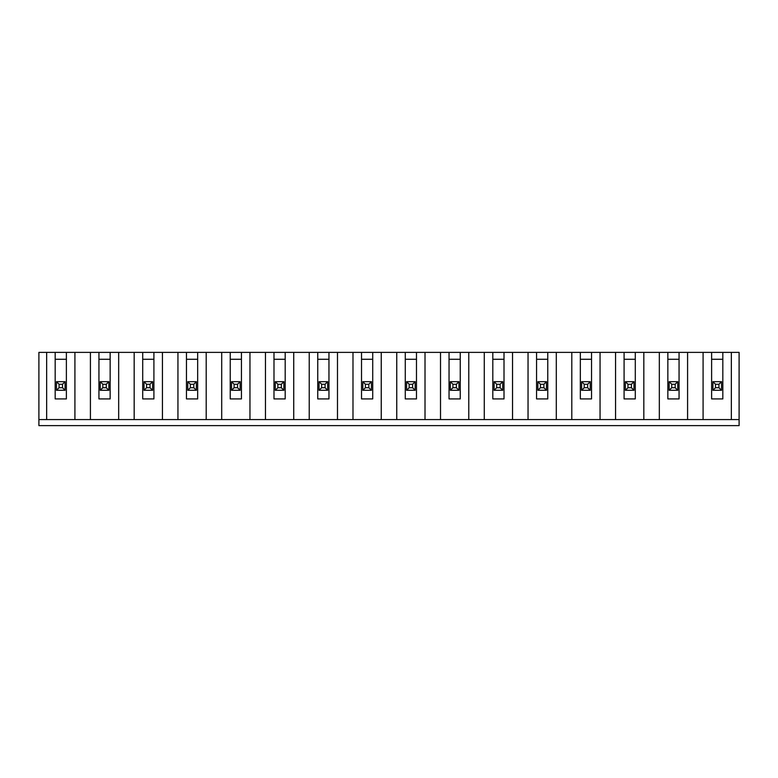 <?xml version="1.0" encoding="UTF-8"?>
<svg xmlns="http://www.w3.org/2000/svg" width="778" height="778" viewBox="0 0 778 778"><rect width="100%" height="100%" fill="white"/><g stroke="black" fill="none" stroke-linecap="round" stroke-linejoin="round"><path stroke-width="1.17" d="M669.148 390.293L671.735 387.707L675.178 387.707L677.764 390.293L669.148 390.293L669.148 381.677L677.764 381.677L675.178 384.264L671.735 384.264L669.148 381.677M671.735 384.264L671.735 387.707M675.178 387.707L675.178 384.264M46.651 352.385L38.9 352.385L38.9 425.615L739.1 425.615L739.1 352.385L46.651 352.385L46.651 419.585L38.9 419.585M635.295 352.385L635.295 398.91L624.092 398.91L624.092 352.385M624.092 359.28L635.295 359.28M712.911 381.677L721.527 381.677L718.94 384.264L715.497 384.264L712.911 381.677L712.911 390.293L715.497 387.707L718.94 387.707L718.94 384.264M715.497 384.264L715.497 387.707M625.386 381.677L634.002 381.677L634.002 390.293L625.386 390.293L627.972 387.707L631.415 387.707L631.415 384.264L627.972 384.264L625.386 381.677L625.386 390.293M634.002 381.677L631.415 384.264M631.415 387.707L634.002 390.293M580.33 359.28L591.533 359.28M590.239 390.293L581.623 390.293L581.623 381.677L590.239 381.677L590.239 390.293L587.653 387.707L587.653 384.264L584.21 384.264L581.623 381.677M590.239 381.677L587.653 384.264M584.21 384.264L584.21 387.707L587.653 387.707M581.623 390.293L584.21 387.707M711.617 359.28L722.82 359.28M667.855 352.385L667.855 398.91L679.058 398.91L679.058 352.385M739.1 419.585L659.326 419.585L659.326 352.385M659.326 419.585L46.651 419.585M722.82 352.385L722.82 398.91L711.617 398.91L711.617 352.385M703.088 419.585L703.088 352.385M731.349 419.585L731.349 352.385M687.587 419.585L687.587 352.385M667.855 359.28L679.058 359.28M677.764 381.677L677.764 390.293M721.527 381.677L721.527 390.293L712.911 390.293M591.533 352.385L591.533 398.91L580.33 398.91L580.33 352.385M571.801 419.585L571.801 352.385M600.062 419.585L600.062 352.385M615.563 419.585L615.563 352.385M627.972 384.264L627.972 387.707M643.824 419.585L643.824 352.385M718.94 387.707L721.527 390.293M543.89 387.707L543.89 384.264L540.447 384.264L537.861 381.677L546.477 381.677L546.477 390.293L537.861 390.293L540.447 387.707L543.89 387.707L546.477 390.293M546.477 381.677L543.89 384.264M536.567 359.28L547.77 359.28M540.447 384.264L540.447 387.707M536.567 352.385L536.567 398.91L547.77 398.91L547.77 352.385M528.038 419.585L528.038 352.385M556.299 419.585L556.299 352.385M500.128 387.707L500.128 384.264L496.685 384.264L494.098 381.677L502.714 381.677L502.714 390.293L494.098 390.293L496.685 387.707L500.128 387.707L502.714 390.293M502.714 381.677L500.128 384.264M492.805 359.28L504.008 359.28M496.685 384.264L496.685 387.707M492.805 352.385L492.805 398.91L504.008 398.91L504.008 352.385M484.276 419.585L484.276 352.385M512.537 419.585L512.537 352.385M537.861 390.293L537.861 381.677M456.365 387.707L456.365 384.264L452.922 384.264L450.336 381.677L458.952 381.677L458.952 390.293L450.336 390.293L452.922 387.707L456.365 387.707L458.952 390.293M458.952 381.677L456.365 384.264M449.042 359.28L460.245 359.28M452.922 384.264L452.922 387.707M449.042 352.385L449.042 398.91L460.245 398.91L460.245 352.385M440.513 419.585L440.513 352.385M468.774 419.585L468.774 352.385M494.098 390.293L494.098 381.677M412.603 387.707L412.603 384.264L409.16 384.264L406.573 381.677L415.189 381.677L415.189 390.293L406.573 390.293L409.16 387.707L412.603 387.707L415.189 390.293M415.189 381.677L412.603 384.264M405.28 359.28L416.483 359.28M409.16 384.264L409.16 387.707M405.28 352.385L405.28 398.91L416.483 398.91L416.483 352.385M396.751 419.585L396.751 352.385M425.012 419.585L425.012 352.385M450.336 390.293L450.336 381.677M368.84 384.264L365.397 384.264L365.397 387.707L368.84 387.707L368.84 384.264L371.427 381.677L371.427 390.293L362.811 390.293L362.811 381.677L371.427 381.677M321.635 387.707L325.078 387.707L325.078 384.264L321.635 384.264L321.635 387.707L319.048 390.293L319.048 381.677L327.664 381.677L327.664 390.293L319.048 390.293M281.315 384.264L277.872 384.264L277.872 387.707L281.315 387.707L281.315 384.264L283.902 381.677L283.902 390.293L275.286 390.293L275.286 381.677L283.902 381.677M234.11 387.707L237.553 387.707L237.553 384.264L234.11 384.264L234.11 387.707L231.523 390.293L231.523 381.677L240.139 381.677L240.139 390.293L231.523 390.293M190.347 387.707L193.79 387.707L193.79 384.264L190.347 384.264L190.347 387.707L187.761 390.293L187.761 381.677L196.377 381.677L193.79 384.264M146.585 387.707L150.028 387.707L150.028 384.264L146.585 384.264L146.585 387.707L143.998 390.293L143.998 381.677L152.614 381.677L150.028 384.264M106.265 384.264L102.822 384.264L102.822 387.707L106.265 387.707L106.265 384.264L108.852 381.677L108.852 390.293L100.236 390.293L100.236 381.677L108.852 381.677M59.06 387.707L62.503 387.707L62.503 384.264L59.06 384.264L59.06 387.707L56.473 390.293L56.473 381.677L65.089 381.677L62.503 384.264M368.84 387.707L371.427 390.293M365.397 384.264L362.811 381.677M362.811 390.293L365.397 387.707M321.635 384.264L319.048 381.677M325.078 387.707L327.664 390.293M327.664 381.677L325.078 384.264M281.315 387.707L283.902 390.293M277.872 384.264L275.286 381.677M275.286 390.293L277.872 387.707M234.11 384.264L231.523 381.677M237.553 387.707L240.139 390.293M240.139 381.677L237.553 384.264M190.347 384.264L187.761 381.677M193.79 387.707L196.377 390.293L187.761 390.293M196.377 381.677L196.377 390.293M146.585 384.264L143.998 381.677M150.028 387.707L152.614 390.293L143.998 390.293M152.614 381.677L152.614 390.293M106.265 387.707L108.852 390.293M102.822 384.264L100.236 381.677M100.236 390.293L102.822 387.707M59.06 384.264L56.473 381.677M62.503 387.707L65.089 390.293L56.473 390.293M65.089 381.677L65.089 390.293M361.517 359.28L372.72 359.28M317.755 359.28L328.958 359.28M273.992 359.28L285.195 359.28M230.23 359.28L241.433 359.28M186.467 359.28L197.67 359.28M142.705 359.28L153.908 359.28M98.942 359.28L110.145 359.28M55.18 359.28L66.383 359.28M55.18 352.385L55.18 398.91L66.383 398.91L66.383 352.385M98.942 352.385L98.942 398.91L110.145 398.91L110.145 352.385M142.705 352.385L142.705 398.91L153.908 398.91L153.908 352.385M186.467 352.385L186.467 398.91L197.67 398.91L197.67 352.385M230.23 352.385L230.23 398.91L241.433 398.91L241.433 352.385M273.992 352.385L273.992 398.91L285.195 398.91L285.195 352.385M317.755 352.385L317.755 398.91L328.958 398.91L328.958 352.385M361.517 352.385L361.517 398.91L372.72 398.91L372.72 352.385M74.912 419.585L74.912 352.385M90.413 419.585L90.413 352.385M118.674 419.585L118.674 352.385M134.176 419.585L134.176 352.385M162.437 419.585L162.437 352.385M177.938 419.585L177.938 352.385M206.199 419.585L206.199 352.385M221.701 419.585L221.701 352.385M249.962 419.585L249.962 352.385M265.463 419.585L265.463 352.385M293.724 419.585L293.724 352.385M309.226 419.585L309.226 352.385M337.487 419.585L337.487 352.385M352.988 419.585L352.988 352.385M381.249 419.585L381.249 352.385M406.573 390.293L406.573 381.677"/></g></svg>
